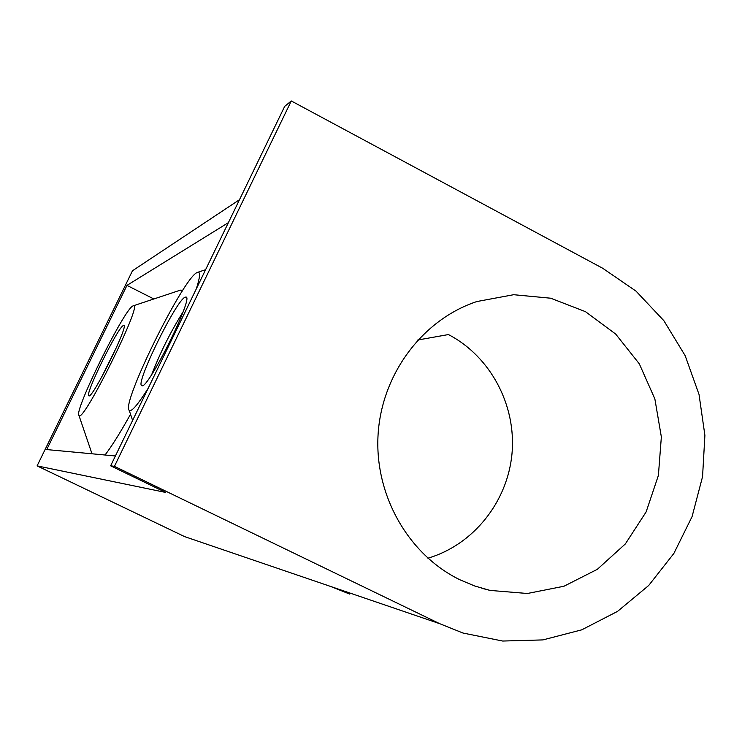 <?xml version="1.0" encoding="UTF-8"?>
<svg xmlns="http://www.w3.org/2000/svg" width="742" height="742" viewBox="0 0 742 742"><rect width="100%" height="100%" fill="white"/><g stroke="black" fill="none" stroke-linecap="round" stroke-linejoin="round"><path stroke-width="1.11" d="M115.4 455.968L46.727 449.578L126.975 285.382L153.844 298.97M126.975 285.382L228.378 222.656M196.296 288.907C200.052 277.276 200.544 271.73 197.78 272.286L197.094 272.555C183.153 277.888 120.575 404.826 129.229 410.363C131.492 412.116 137.799 404.761 148.168 388.307M132.948 305.945C124.294 308.811 73.319 412.153 78.958 415.464C82.64 424.637 144.226 300.306 133.3 305.806L132.948 305.945M105.03 455.004C111.754 446.276 120.26 432.697 130.536 414.268M182.198 291.189L181.159 290.103L179.981 290.27M123.385 325.543L123.756 325.478C129.312 324.393 92.268 399.168 88.901 395.82C84.031 395.95 117.959 326.842 123.385 325.543M185.148 297.19L185.871 297.05C194.58 295.622 147.593 390.273 141.87 385.682C134.376 385.515 176.355 299.787 185.148 297.19M151.795 374.367C160.226 352.561 170.641 331.748 183.051 311.918M101.441 377.548L116.884 346.523M114.444 466.338L439.709 623.688L184.684 536.642L37.1 465.883L165.707 492.447L110.632 465.809L114.444 466.338L291.281 100.958L284.678 106.394L110.632 465.809M417.802 340.003L448.428 334.559C490.518 356.438 516.386 405.234 512.008 453.501C507.667 501.768 473.405 544.878 427.911 558.188M330.811 586.523L349.779 594.119M459.864 579.762C408.202 554.543 374.293 494.849 378.095 434.339C381.824 373.82 422.717 319.496 476.791 301.558L513.622 294.713L550.703 298.21L585.494 311.677L615.684 334.076L639.307 363.821L654.861 398.89L661.354 436.936L658.386 475.464L646.124 511.943L625.339 543.942L597.347 569.309L563.957 586.245L527.376 593.489L490.091 590.419L474.704 585.985L459.864 579.762M439.709 623.688L462.989 633.037L502.696 641.042L542.903 639.91L581.756 629.828L617.539 611.389L648.675 585.512L673.866 553.439L692.073 516.617L702.553 476.679L704.9 435.35L699.02 394.419L685.154 355.641L663.867 320.692L636.033 291.142L602.801 268.326L291.281 100.958M239.499 199.7L132.484 270.765L37.1 465.883M129.229 410.363L132.605 420.436M197.78 272.286L205.608 269.689M78.958 415.464L91.999 453.789M133.3 305.806L180.389 290.141M181.707 290.382L182.467 290.771M490.091 590.419L481.929 588.313"/></g></svg>
